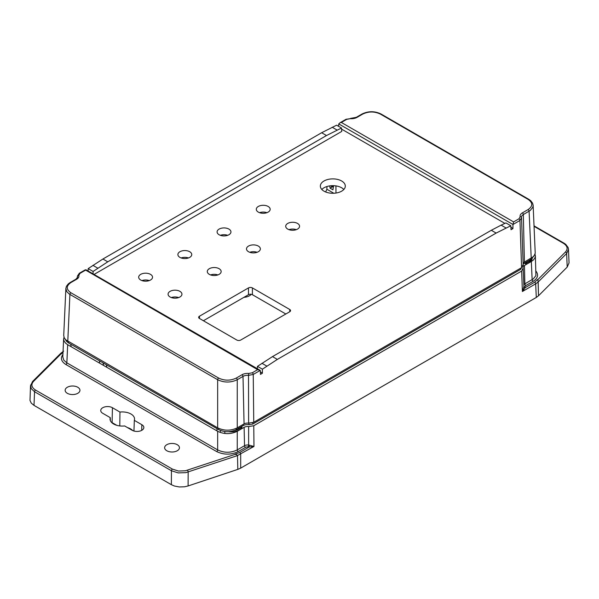 <?xml version="1.0" encoding="UTF-8"?>
<svg xmlns="http://www.w3.org/2000/svg" width="599" height="599" viewBox="0 0 599 599"><rect width="100%" height="100%" fill="white"/><g stroke="black" fill="none" stroke-linecap="round" stroke-linejoin="round"><path stroke-width="0.9" d="M325.654 191.98L326.882 189.247L326.942 186.521M335.934 185.9L335.987 193.05M329.779 185.885L330.101 188.176L332.924 189.808L333.613 185.683M241.18 426.765L241.951 427.214L241.951 428.345A13.171 7.6 180 0 1 240.199 429.595A13.171 7.6 180 0 1 228.399 431.684M532.189 258.454A13.171 7.6 180 0 1 528.378 263.216A13.171 7.6 180 0 1 526.207 264.226L524.454 263.216M512.22 274.245A13.859 8.004 180 0 1 512.205 274.252L259.315 420.258A13.859 8.004 180 0 1 259.292 420.266M182.875 408.945A13.859 8.004 180 0 1 182.852 408.937L106.397 364.798A13.859 8.004 180 0 1 106.382 364.791L106.817 367.307M237.256 431.295L244.115 427.334A4.852 2.8 180 0 1 248.622 426.578A20516.963 17052.362 4.1 0 1 248.63 445.064A4.268 2.463 0 0 0 244.527 445.708L237.256 449.909L237.256 431.295C230.72 434.38 224.191 434.38 217.654 431.295L67.68 344.71L65.688 343.257L64.1 341.131L63.629 339.304L63.988 337.215M523.93 286.951L523.152 268.082L521.669 271.048L253.766 425.724L248.622 426.578M523.152 268.082A4.852 2.8 180 0 1 523.032 267.513A4.852 2.8 180 0 1 524.454 265.477L531.32 261.516L532.144 279.658A1.385 0.801 -120 0 0 533.125 281.32C537.767 278.34 538.756 274.993 536.083 271.287M535.012 254.028L535.371 256.117L534.9 257.944L533.312 260.063L531.32 261.516M332.056 187.045L330.101 188.176M526.207 264.226L526.207 263.096A13.171 7.6 0 0 0 531.665 258.918M525.435 262.654L526.207 263.096M241.951 427.214A13.171 7.6 180 0 1 234.711 430.359M251.31 294.319A9.704 5.601 180 0 1 243.905 297.351M116.76 425.32L112.095 422.624A6.379 3.684 0 0 0 111.444 422.295M132.768 430.606A11.785 6.806 0 0 0 127.55 427.626M67.313 393.303A7.405 4.275 180 0 1 65.149 390.361A7.405 4.275 180 0 1 72.546 386.011A7.405 4.275 180 0 1 79.952 390.361A7.405 4.275 180 0 1 75.317 394.247A7.405 4.275 180 0 1 67.313 393.303M166.807 450.748A7.405 4.275 180 0 1 164.635 447.805A7.405 4.275 180 0 1 172.04 443.447A7.405 4.275 180 0 1 179.438 447.805A7.405 4.275 180 0 1 174.811 451.691A7.405 4.275 180 0 1 166.807 450.748M112.432 407.717L119.95 412.06A12.257 7.076 180 0 1 134.543 419.135A12.257 7.076 180 0 1 134.318 420.356L141.836 424.698A6.851 3.953 180 0 1 143.842 427.566A6.851 3.953 180 0 1 139.56 431.16A6.851 3.953 180 0 1 132.154 430.292L124.637 425.949A12.257 7.076 180 0 1 110.044 419.135A12.257 7.076 180 0 1 110.261 417.653L102.751 413.31A6.851 3.953 180 0 1 100.744 410.592A6.851 3.953 180 0 1 104.907 406.878A6.851 3.953 180 0 1 112.432 407.717L112.095 422.624M535.371 255.653L535.903 275.652L533.207 278.969L524.866 283.859A1.385 0.801 -120 0 0 525.847 285.521L533.125 281.32M523.93 286.861A1.385 1.123 167.3 0 0 525.263 287.617A6.933 4.006 -0 0 0 525.098 287.123A2.883 1.662 180 0 1 525.847 285.521M523.885 286.622L522.388 291.511L525.263 287.617L534.69 282.174A1.385 0.801 60 0 1 535.671 283.844L538.172 282.002L538.494 295.794L567.193 267.094L569.05 262.909L568.444 248.735M534.098 226.37L563.464 243.329C567.5 245.972 568.166 248.87 565.449 252.022L537.88 279.591L538.172 282.002L566.647 253.527L568.503 249.326M537.88 279.591L538.097 281.949M237.496 455.592L236.83 454.776L235.235 454.319L185.361 470.799L178.465 471.024L172.422 469.099A1.385 0.801 120 0 0 171.441 470.762L178.158 472.896L185.817 472.656L237.496 455.592L237.81 469.391L240.686 468.119L536.292 297.456L538.494 295.794L538.097 281.987M249.311 445.147L249.132 447.041L253.969 446.48L249.311 445.147A5.488 3.205 -179.9 0 1 248.63 445.064L248.278 446.944A6.933 4.006 0 0 0 249.132 447.041L239.705 452.485L235.003 454.192L236.785 454.746M238.23 451.579A1.385 0.801 -120 0 1 237.256 449.909C230.72 453.016 224.191 453.016 217.654 449.909A1.385 0.801 -60 0 1 216.673 451.579C223.861 454.97 231.049 454.97 238.23 451.579L245.508 447.378A2.883 1.662 180 0 1 248.278 446.944M217.654 431.295L217.654 449.909L66.856 362.844L63.786 360.164L62.805 356.944M237.481 455.525L253.969 446.48L253.766 425.724M30.609 385.03L31.223 388.624L34.547 391.731L171.441 470.762L171.374 484.688L174.466 486.036L179.363 486.965L184.507 486.8L188.101 485.961L188.168 472.034A1.385 0.569 71.6 0 0 187.48 470.237M172.422 469.099L35.528 390.061C31.492 387.418 30.834 384.521 33.551 381.368L61.12 353.799L60.881 353.208L32.571 381.518A1.385 0.981 -135 0 0 32.541 381.548M60.911 353.208L63.614 351.149M237.81 469.391L188.101 485.961M171.374 484.688L34.008 405.381L34.547 391.731A1.385 0.801 120 0 1 35.528 390.061M30.497 385.883L30.002 400.461L31.26 403.127L34.008 405.381M71.169 346.716L70.719 344.2M220.567 430.509L220.147 432.433M99.584 360.86L99.554 363.114M110.261 417.653L110.366 420.64M119.95 412.06L119.807 425.934M133.951 431.033L134.318 420.356M332.355 185.675L332.116 187.075L330.82 185.765M88.075 270.98L88.195 268.599L93.092 271.452L107.768 261.823L102.916 259.015L88.195 268.599M321.648 132.731L326.5 135.539L341.52 128.021L336.608 125.184L321.648 132.731L102.916 259.015M338.622 126.352L338.749 123.933L340.157 122.675L341.348 122.458L513.598 221.907L512.954 224.483L338.749 123.911M523.137 263.313A4.927 2.845 180 0 1 524.402 262.055L532.766 257.053L534.293 255.429L535.221 253.182L533.117 205.008M65.875 288.231L63.726 335.447L64.198 337.739L65.793 339.858L217.654 427.843C224.191 430.928 230.72 430.928 237.256 427.843L244.07 423.905A4.927 2.845 180 0 1 248.622 423.141L253.744 422.28L521.587 267.641L523.077 264.683M533.769 256.095L531.418 259.112L523.474 263.785A6.237 3.601 0 0 0 523.159 263.979M521.804 267.124L520.688 269.355L252.785 424.025L248.929 424.669A6.237 3.601 0 0 0 243.134 425.634L236.276 429.595C230.39 432.388 224.513 432.388 218.635 429.595L68.66 343.01L66.676 341.52L65.231 339.289M296.303 229.657A6.933 3.998 0 0 0 288.973 229.657M287.737 223.434A6.933 3.998 180 0 1 295.292 222.566A6.933 3.998 180 0 1 299.567 226.265A6.933 3.998 180 0 1 292.634 230.263A6.933 3.998 180 0 1 285.708 226.265A6.933 3.998 180 0 1 287.737 223.434M227.687 235.317A6.933 3.998 0 0 0 220.357 235.317M219.122 229.088A6.933 3.998 180 0 1 226.677 228.226A6.933 3.998 180 0 1 230.952 231.918A6.933 3.998 180 0 1 224.026 235.924A6.933 3.998 180 0 1 217.093 231.918A6.933 3.998 180 0 1 219.122 229.088M178.682 297.568A6.933 3.998 0 0 0 171.344 297.568M170.116 291.339A6.933 3.998 180 0 1 177.663 290.478A6.933 3.998 180 0 1 181.946 294.169A6.933 3.998 180 0 1 175.013 298.175A6.933 3.998 180 0 1 168.079 294.169A6.933 3.998 180 0 1 170.116 291.339M266.899 212.682A6.933 3.998 0 0 0 259.562 212.682M258.334 206.453A6.933 3.998 180 0 1 265.881 205.584A6.933 3.998 180 0 1 270.164 209.283A6.933 3.998 180 0 1 263.231 213.289A6.933 3.998 180 0 1 256.297 209.283A6.933 3.998 180 0 1 258.334 206.453M343.826 189.479A12.474 7.203 0 0 0 324.007 187.779A12.474 7.203 0 0 0 321.82 189.479M324.007 180.988A12.474 7.203 180 0 1 337.596 179.43A12.474 7.203 180 0 1 345.301 186.079A12.474 7.203 180 0 1 332.827 193.282A12.474 7.203 180 0 1 320.353 186.079A12.474 7.203 180 0 1 324.007 180.988M217.886 274.934A6.933 3.998 0 0 0 210.556 274.934M209.321 268.704A6.933 3.998 180 0 1 216.875 267.835A6.933 3.998 180 0 1 221.151 271.534A6.933 3.998 180 0 1 214.225 275.533A6.933 3.998 180 0 1 207.291 271.534A6.933 3.998 180 0 1 209.321 268.704M188.483 257.952A6.933 3.998 0 0 0 181.145 257.952M179.917 251.73A6.933 3.998 180 0 1 187.465 250.861A6.933 3.998 180 0 1 191.747 254.56A6.933 3.998 180 0 1 184.814 258.558A6.933 3.998 180 0 1 177.888 254.56A6.933 3.998 180 0 1 179.917 251.73M149.278 280.587A6.933 3.998 0 0 0 141.941 280.587M140.705 274.364A6.933 3.998 180 0 1 148.26 273.496A6.933 3.998 180 0 1 152.535 277.195A6.933 3.998 180 0 1 145.609 281.193A6.933 3.998 180 0 1 138.676 277.195A6.933 3.998 180 0 1 140.705 274.364M257.098 252.291A6.933 3.998 0 0 0 249.761 252.291M248.525 246.069A6.933 3.998 180 0 1 256.08 245.201A6.933 3.998 180 0 1 260.363 248.899A6.933 3.998 180 0 1 253.429 252.898A6.933 3.998 180 0 1 246.496 248.899A6.933 3.998 180 0 1 248.525 246.069M285.828 314.003L252.404 294.708A2.77 1.602 0 0 0 248.48 294.708L203.39 320.742M199.467 316.212L248.48 287.917A2.77 1.602 180 0 1 252.404 287.917L289.744 309.481A2.77 1.602 180 0 1 290.56 310.611A2.77 1.602 180 0 1 289.744 311.742L240.738 340.037A2.77 1.602 180 0 1 236.815 340.037L199.467 318.473A2.77 1.602 180 0 1 198.658 317.343A2.77 1.602 180 0 1 199.467 316.212L199.467 318.473M262.407 369.179L277.344 359.407L272.493 356.607L257.473 366.356L262.407 369.179L262.377 373.259L260.46 374.382L260.251 370.384L257.645 369.673L85.208 269.872L86.039 269.812L260.251 370.384M262.377 373.259L260.318 371.777M341.595 129.257L342.523 129.654L341.647 130.095M93.092 273.878L93.092 271.452M341.52 128.021L341.729 131.428L94.043 274.432M326.5 135.539L107.768 261.823M501.131 225.149L491.3 230.278L496.152 233.078L510.812 225.763L505.9 222.925L501.131 225.149L506.02 227.964M257.473 366.356L257.33 368.699M272.493 356.607L491.3 230.278M342.523 129.654L504.89 223.397M512.954 224.483L512.924 228.623L511.022 229.702L510.812 225.763M512.924 228.623L510.887 227.141M277.344 359.407L496.152 233.078M528.108 209.568L522.358 212.885A1.385 0.801 60 0 1 523.339 214.554L530.16 210.541L532.855 207.202L533.147 205.36L532.578 203.143L530.744 200.725L528.805 199.317A1.385 0.801 -60 0 1 528.82 199.325A1.385 0.801 -60 0 0 528.108 199.385C532.923 202.776 532.923 206.168 528.108 209.568A1.385 0.801 60 0 1 529.089 211.23L531.216 258.124M77.421 275.989L77.473 276.618A6.432 3.714 180 0 1 77.541 277.232L75.946 279.186L70.195 282.503A1.385 0.801 -120 0 0 70.18 282.511A1.385 0.801 -120 0 1 70.884 282.571L76.635 279.254A1.385 0.801 -120 0 0 75.946 279.186M257.645 369.673L252.261 372.788L248.705 373.462L248.503 375.356L253.242 374.457L260.251 370.407M248.705 373.462A7.817 4.515 0 0 0 242.026 374.734L236.276 378.059C230.39 380.837 224.513 380.837 218.635 378.059A1.385 0.801 120 0 0 217.654 379.721C224.191 382.798 230.72 382.798 237.256 379.721L243.007 376.404A6.432 3.714 180 0 1 248.503 375.356L248.622 423.141M70.195 282.503L68.279 283.889L66.429 286.307L65.853 288.546L66.833 291.72L69.357 294.087L217.654 379.721L217.654 427.843M512.954 224.513L519.962 220.462L521.534 217.751L523.204 265.282M333.516 186.267L332.116 187.075M333.83 193.26L326.882 189.247M61.353 353.934L63.022 352.085M62.917 354.481C60.244 358.18 61.233 361.526 65.875 364.514L216.673 451.579M537.647 279.463L534.69 282.174M524.454 265.477L524.866 283.859A4.268 2.463 0 0 0 523.855 284.787M523.923 286.719A1.385 1.093 155.7 0 0 525.098 287.123M536.292 297.456L535.671 283.844L522.388 291.511L521.669 271.048M567.193 267.094L566.647 253.527A1.385 0.981 -135 0 0 565.449 252.022M564.176 243.269A1.385 0.801 120 0 0 564.161 243.261A1.385 0.801 120 0 0 563.464 243.329M240.686 468.119L240.686 454.154A1.385 0.801 -120 0 0 239.705 452.485M244.115 427.334L244.527 445.708A1.385 0.801 -120 0 0 245.508 447.378M67.68 344.71L66.856 362.844A1.385 0.801 -60 0 1 65.875 364.514M33.551 381.368A1.385 0.981 -135 0 0 32.571 381.518L30.504 385.913M141.708 430.359L141.836 424.698M248.48 287.917L248.48 294.708M289.744 309.481L289.744 311.742M252.404 287.917L252.404 294.708M261.935 363.286L266.825 366.101M92.912 265.35L97.794 268.172M337.072 130.065L332.183 127.243M253.744 422.28L253.242 374.457A1.385 0.801 60 0 0 252.261 372.788M522.358 212.885A7.817 4.515 0 0 0 520.157 216.741L518.989 218.792A1.385 0.801 60 0 1 519.962 220.462L521.587 267.641M341.348 122.458L346.739 119.351A1.385 0.801 -120 0 0 346.05 119.283L350.295 118.669A7.817 4.515 0 0 0 356.974 117.404A1.385 0.801 -120 0 0 356.285 117.329L350.415 118.422M518.989 218.792L513.598 221.907M76.635 279.254A7.817 4.515 0 0 0 78.843 275.398L80.011 273.339A1.385 0.801 -120 0 0 79.323 273.271A1.385 0.801 -120 0 0 79.308 273.279M80.011 273.339L85.402 270.231M523.474 263.785L523.474 262.804M530.34 259.816L530.34 258.626M520.688 269.355L520.688 268.165M252.785 424.025L252.785 422.714M248.929 424.669L248.929 423.179M243.134 425.634L243.134 424.444M236.276 429.595L236.276 428.352M218.635 429.595L218.635 428.352M68.66 343.01L68.66 341.819M242.026 374.734A1.385 0.801 60 0 1 243.007 376.404L244.07 423.905M236.276 378.059A1.385 0.801 60 0 1 237.256 379.721L237.256 427.843M218.635 378.059L70.884 292.754A1.385 0.801 120 0 0 69.911 294.423L67.784 341.31M70.884 292.754C66.077 289.362 66.077 285.963 70.884 282.571M78.843 275.398A1.385 1.123 165.5 0 0 77.473 276.618M346.739 119.351L350.295 118.669M356.974 117.404L362.724 114.08A1.385 0.801 -120 0 0 362.036 114.012L356.285 117.329M362.724 114.08C368.602 111.302 374.48 111.302 380.365 114.08A1.385 0.801 -60 0 1 381.054 114.012L528.805 199.317M380.365 114.08L528.108 199.385M520.157 216.741A1.385 1.123 -14.5 0 1 521.497 217.527A1.385 1.123 -14.5 0 1 521.504 217.534A1.385 1.123 -14.5 0 1 521.527 217.729M521.474 217.444A6.432 3.714 180 0 1 521.459 217.242A6.432 3.714 180 0 1 523.339 214.554L524.402 262.055M568.488 249.311L568.129 247.537L565.778 244.385L564.161 243.261L534.076 225.89M63.621 338.839L62.798 356.989M216.973 428.637L216.95 430.891M99.546 360.845L99.524 363.091M103.605 365.45L103.043 362.859M224.842 433.496L224.805 431.542M340.157 122.675L346.042 119.283M77.353 277.876L77.413 276.087L79.323 273.271L85.208 269.872M362.036 114.012C368.378 110.972 374.719 110.972 381.054 114.012M521.497 217.534L521.587 218.111"/></g></svg>
